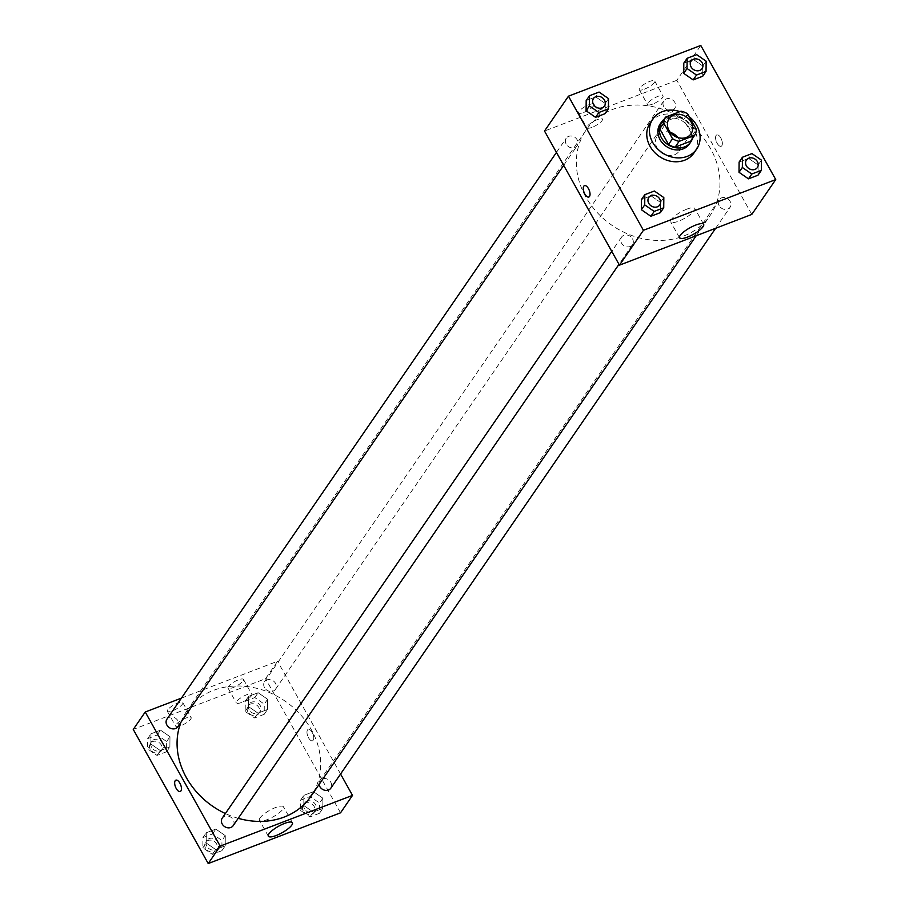 <?xml version="1.0" encoding="UTF-8"?>
<svg xmlns="http://www.w3.org/2000/svg" width="909" height="909" viewBox="0 0 909 909"><rect width="100%" height="100%" fill="white"/><g stroke="black" fill="none" stroke-linecap="round" stroke-linejoin="round"><path stroke-width="0.68" stroke-dasharray="4.54 3.41" d="M677.875 137.566A13.283 11.26 -145.5 0 1 679.057 151.212A13.283 11.26 -145.5 0 1 668.035 155.484A13.283 11.26 -145.5 0 1 657.082 147.917A13.283 11.26 -145.5 0 1 657.162 136.157A13.283 11.26 -145.5 0 1 670.331 132.384M661.593 122.931L677.069 116.988L681.057 111.182M677.069 116.988A17.146 14.533 -145.5 0 1 683.659 119.647L687.647 113.841M690.601 141.213A17.146 14.533 -145.5 0 0 692.419 135.327L683.659 119.647M692.385 138.611A17.714 15.021 34.5 0 0 686.488 121.158A17.714 15.021 34.5 0 0 667.763 117.17A17.714 15.021 34.5 0 0 664.149 119.204M660.161 123.965A17.714 15.021 -145.5 0 1 666.433 119.102A17.714 15.021 -145.5 0 1 686.784 124.669A17.714 15.021 -145.5 0 1 689.363 144.042M692.419 135.327L696.419 129.521M679.909 111.625A26.577 22.52 -145.5 0 1 689.272 116.727M650.208 122.829A26.577 22.52 -145.5 0 1 684.863 119.318A26.577 22.52 -145.5 0 1 693.999 152.928M608.519 98.615L605.189 103.456L605.099 113.67L605.189 103.456L595.736 96.899L586.18 100.569L595.736 96.899L599.054 92.059M706.134 61.187L702.816 66.027L702.725 76.242L702.816 66.027L693.351 59.471L683.807 63.13L693.351 59.471L696.68 54.631M761.447 160.132L758.117 164.972L758.026 175.187L758.117 164.972L748.652 158.427L739.108 162.086L748.652 158.427L751.982 153.587M663.82 197.56L660.491 202.4L660.4 212.615L660.491 202.4L651.037 195.855L641.481 199.514L651.037 195.855L654.355 191.015M721.826 145.713A6.09 2.795 -111 0 0 721.212 138.736A6.09 2.795 -111 0 0 716.781 134.907A6.09 2.795 -111 0 0 716.36 141.588A6.09 2.795 -111 0 0 721.144 146.281A6.09 2.795 -111 0 0 721.826 145.713A6.09 2.795 69 0 1 721.144 146.281A6.09 2.795 69 0 1 716.36 141.588A6.09 2.795 69 0 1 716.781 134.907A6.09 2.795 69 0 1 721.201 138.736A6.09 2.795 69 0 1 721.826 145.713M751.788 214.422L676.83 80.31L700.782 45.45M686.863 209.138A13.794 3.681 150.8 0 0 670.683 221.887A13.794 3.681 150.8 0 0 684.522 218.376A13.794 3.681 150.8 0 0 694.76 208.434A13.794 3.681 150.8 0 0 686.863 209.138M588.827 197.014L588.827 197.003A6.09 2.795 -111 0 0 589.259 190.322A6.09 2.795 -111 0 0 584.464 185.641L584.464 185.641M644.322 89.207A8.863 2.363 150.8 0 0 654.707 81.015A8.863 2.363 150.8 0 0 645.822 83.264A8.863 2.363 150.8 0 0 639.243 89.65A8.863 2.363 150.8 0 0 644.322 89.207M583.669 112.455A8.863 2.363 150.8 0 0 594.066 104.262A8.863 2.363 150.8 0 0 585.18 106.523A8.863 2.363 150.8 0 0 578.601 112.909A8.863 2.363 150.8 0 0 583.669 112.455M676.83 80.31L544.514 131.044M652.651 104.103A8.863 2.363 -29.2 0 1 647.572 104.558A8.863 2.363 -29.2 0 1 654.15 98.172A8.863 2.363 -29.2 0 1 663.036 95.911A8.863 2.363 -29.2 0 1 652.651 104.103M591.998 127.362A8.863 2.363 -29.2 0 1 586.93 127.805A8.863 2.363 -29.2 0 1 593.509 121.42A8.863 2.363 -29.2 0 1 602.394 119.17A8.863 2.363 -29.2 0 1 591.998 127.362M632.505 238.806A6.647 5.636 -145.5 0 1 632.459 244.691A6.647 5.636 -145.5 0 1 623.801 245.566A6.647 5.636 -145.5 0 1 621.517 237.158A6.647 5.636 -145.5 0 1 627.028 235.022A6.647 5.636 -145.5 0 1 632.505 238.806M663.797 106.66A6.647 5.636 -145.5 0 1 663.831 100.785A6.647 5.636 -145.5 0 1 672.501 99.899A6.647 5.636 -145.5 0 1 674.785 108.307A6.647 5.636 -145.5 0 1 669.274 110.444A6.647 5.636 -145.5 0 1 663.797 106.66M566.171 144.088A6.647 5.636 -145.5 0 1 566.205 138.213A6.647 5.636 -145.5 0 1 574.874 137.339A6.647 5.636 -145.5 0 1 577.158 145.735A6.647 5.636 -145.5 0 1 571.647 147.872A6.647 5.636 -145.5 0 1 566.171 144.088M719.099 205.604A6.647 5.636 -145.5 0 1 719.133 199.73A6.647 5.636 -145.5 0 1 727.802 198.855A6.647 5.636 -145.5 0 1 730.086 207.252A6.647 5.636 -145.5 0 1 724.575 209.388A6.647 5.636 -145.5 0 1 719.099 205.604M585.669 196.696A75.288 63.823 -145.5 0 1 586.1 130.089A75.288 63.823 -145.5 0 1 684.295 120.136A75.288 63.823 -145.5 0 1 710.202 215.376A75.288 63.823 -145.5 0 1 647.708 239.59A75.288 63.823 -145.5 0 1 585.669 196.696M180.88 722.348A75.288 63.823 -145.5 0 1 186.822 711.054A75.288 63.823 -145.5 0 1 285.028 701.1A75.288 63.823 -145.5 0 1 310.923 796.341M238.215 818.327A75.288 63.823 -145.5 0 1 225.387 813.544M233.193 825.645A6.647 5.636 34.5 0 0 233.227 819.77A6.647 5.636 34.5 0 0 227.75 815.987A6.647 5.636 34.5 0 0 222.239 818.123M264.519 687.613A6.647 5.636 -145.5 0 1 264.564 681.739A6.647 5.636 -145.5 0 1 273.223 680.864A6.647 5.636 -145.5 0 1 275.507 689.272A6.647 5.636 -145.5 0 1 269.996 691.408A6.647 5.636 -145.5 0 1 264.519 687.613M166.938 719.167A6.647 5.636 -145.5 0 1 175.607 718.292A6.647 5.636 -145.5 0 1 177.891 726.7M319.082 784.478A6.647 5.636 -145.5 0 1 319.866 780.695A6.647 5.636 -145.5 0 1 328.524 779.808A6.647 5.636 -145.5 0 1 330.808 788.217M181.391 698.135L277.552 661.263L265.576 678.693L133.259 729.427M340.568 774.014L277.552 661.263M243.078 680.909A8.863 2.363 150.8 0 0 243.464 679.398A8.863 2.363 150.8 0 0 234.579 681.659A8.863 2.363 150.8 0 0 228 688.045A8.863 2.363 150.8 0 0 233.068 687.59A8.863 2.363 150.8 0 0 243.078 680.909M167.733 709.793A8.863 2.363 150.8 0 0 167.347 711.293A8.863 2.363 150.8 0 0 172.426 710.849A8.863 2.363 150.8 0 0 182.823 702.657A8.863 2.363 150.8 0 0 175.857 703.907A8.863 2.363 150.8 0 0 167.733 709.793M225.284 835.655L225.193 845.87L215.649 849.529L206.184 842.973L206.275 832.758L215.831 829.099L225.284 835.655L215.831 829.099L206.275 832.758L206.184 842.973L215.649 849.529L225.193 845.87L225.284 835.655L221.955 840.495L212.501 833.939L202.946 837.598L202.866 847.813L212.32 854.369L221.864 850.71L221.955 840.495M322.911 798.227L322.82 808.431L313.264 812.101L303.811 805.544L303.901 795.33L313.446 791.671L322.911 798.227L313.446 791.671L303.901 795.33L303.811 805.544L313.264 812.101L322.82 808.431L322.911 798.227L319.582 803.067L310.117 796.511L300.572 800.17L300.481 810.385L309.946 816.941L319.491 813.271L319.582 803.067M267.61 699.271L267.519 709.486L257.963 713.145L248.509 706.6L248.6 696.385L258.145 692.715L267.61 699.271L258.145 692.715L248.6 696.385L248.509 706.6L257.963 713.145L267.519 709.486L267.61 699.271L264.28 704.111L254.815 697.567L245.271 701.225L245.18 711.44L254.645 717.985L264.189 714.326L264.28 704.111M340.534 812.816L265.576 678.693M150.883 744.028L150.974 733.813L160.529 730.154L169.983 736.699L169.892 746.914L160.348 750.573L150.883 744.028L160.348 750.573L169.892 746.914L169.983 736.699L160.529 730.154L150.974 733.813L150.883 744.028L147.553 748.868L157.018 755.413L166.563 751.754L166.654 741.539L157.2 734.995L147.644 738.653L147.553 748.868M241.396 702.498A8.863 2.363 -29.2 0 1 236.329 702.941A8.863 2.363 -29.2 0 1 242.908 696.555A8.863 2.363 -29.2 0 1 251.793 694.306A8.863 2.363 -29.2 0 1 241.396 702.498M180.755 725.746A8.863 2.363 -29.2 0 1 175.676 726.2A8.863 2.363 -29.2 0 1 182.255 719.814A8.863 2.363 -29.2 0 1 191.14 717.553A8.863 2.363 -29.2 0 1 180.755 725.746M312.207 732.438A6.09 2.795 -111 0 0 308.196 729.416A6.09 2.795 -111 0 0 307.765 736.108A6.09 2.795 -111 0 0 312.56 740.79A6.09 2.795 -111 0 0 312.207 732.438A6.09 2.795 69 0 1 312.548 740.79A6.09 2.795 69 0 1 307.765 736.108A6.09 2.795 69 0 1 308.196 729.416A6.09 2.795 69 0 1 312.207 732.449M260.031 817.941A13.794 3.681 150.8 0 0 259.429 820.282A13.794 3.681 150.8 0 0 273.268 816.771A13.794 3.681 150.8 0 0 283.506 806.828A13.794 3.681 150.8 0 0 272.677 808.783A13.794 3.681 150.8 0 0 260.031 817.941M180.243 791.523L180.243 791.523A6.09 2.795 -111 0 0 180.664 784.842A6.09 2.795 -111 0 0 175.88 780.149L175.88 780.149M206.9 846.268A6.647 5.636 -145.5 0 1 206.934 840.393A6.647 5.636 -145.5 0 1 215.603 839.518A6.647 5.636 -145.5 0 1 217.887 847.915A6.647 5.636 -145.5 0 1 212.376 850.051A6.647 5.636 -145.5 0 1 206.9 846.268M212.501 833.939L215.831 829.099M202.946 837.598L206.275 832.758M202.866 847.813L206.184 842.973M212.32 854.369L215.649 849.529M221.864 850.71L225.193 845.87M205.57 848.211A6.647 5.636 -145.5 0 1 205.604 842.325A6.647 5.636 -145.5 0 1 214.274 841.45A6.647 5.636 -145.5 0 1 216.558 849.858A6.647 5.636 -145.5 0 1 211.036 851.994A6.647 5.636 -145.5 0 1 205.57 848.211M304.515 808.84A6.647 5.636 -145.5 0 1 304.56 802.965A6.647 5.636 -145.5 0 1 313.219 802.079A6.647 5.636 -145.5 0 1 315.503 810.487A6.647 5.636 -145.5 0 1 309.992 812.623A6.647 5.636 -145.5 0 1 304.515 808.84M310.117 796.511L313.446 791.671M300.572 800.17L303.901 795.33M300.481 810.385L303.811 805.544M309.946 816.941L313.264 812.101M319.491 813.271L322.82 808.431M303.186 810.771A6.647 5.636 -145.5 0 1 303.22 804.897A6.647 5.636 -145.5 0 1 311.889 804.022A6.647 5.636 -145.5 0 1 314.173 812.419A6.647 5.636 -145.5 0 1 308.662 814.555A6.647 5.636 -145.5 0 1 303.186 810.771M151.598 747.323A6.647 5.636 -145.5 0 1 151.633 741.437A6.647 5.636 -145.5 0 1 160.302 740.562A6.647 5.636 -145.5 0 1 162.586 748.971A6.647 5.636 -145.5 0 1 157.075 751.107A6.647 5.636 -145.5 0 1 151.598 747.323M166.654 741.539L169.983 736.699M157.2 734.995L160.529 730.154M147.644 738.653L150.974 733.813M157.018 755.413L160.348 750.573M166.563 751.754L169.892 746.914M150.269 749.255A6.647 5.636 -145.5 0 1 150.303 743.38A6.647 5.636 -145.5 0 1 158.961 742.505A6.647 5.636 -145.5 0 1 161.257 750.902A6.647 5.636 -145.5 0 1 155.734 753.038A6.647 5.636 -145.5 0 1 150.269 749.255M249.214 709.884A6.647 5.636 -145.5 0 1 249.259 704.009A6.647 5.636 -145.5 0 1 257.917 703.134A6.647 5.636 -145.5 0 1 260.201 711.542A6.647 5.636 -145.5 0 1 254.69 713.667A6.647 5.636 -145.5 0 1 249.214 709.884M254.815 697.567L258.145 692.715M245.271 701.225L248.6 696.385M245.18 711.44L248.509 706.6M254.645 717.985L257.963 713.145M264.189 714.326L267.519 709.486M247.884 711.827A6.647 5.636 -145.5 0 1 247.918 705.952A6.647 5.636 -145.5 0 1 256.588 705.066A6.647 5.636 -145.5 0 1 258.872 713.474A6.647 5.636 -145.5 0 1 253.361 715.61A6.647 5.636 -145.5 0 1 247.884 711.827M648.799 197.458A6.647 5.636 -145.5 0 1 657.457 196.583A6.647 5.636 -145.5 0 1 659.752 204.98M660.491 202.4L651.037 195.855M746.425 160.029A6.647 5.636 -145.5 0 1 755.084 159.155A6.647 5.636 -145.5 0 1 757.367 167.551M758.117 164.972L748.652 158.427M593.497 98.502A6.647 5.636 -145.5 0 1 602.156 97.638A6.647 5.636 -145.5 0 1 604.451 106.035M605.189 103.456L595.736 96.899M691.124 61.073A6.647 5.636 -145.5 0 1 699.782 60.199A6.647 5.636 -145.5 0 1 702.066 68.595M702.816 66.027L693.351 59.471M669.138 118.727L657.162 136.157M691.033 133.782L679.057 151.212M703.657 224.353L694.76 208.434M679.58 237.806L670.683 221.887M639.243 89.65L647.572 104.558M654.707 81.015L663.036 95.911M578.601 112.909L586.93 127.805M594.066 104.262L602.394 119.17M696.203 235.738L710.202 215.376M186.822 711.054L586.1 130.089M621.517 237.158L611.757 251.361M632.459 244.691L618.984 264.303M275.507 689.272L674.785 108.307M264.564 681.739L663.831 100.785M563.682 165.347L577.158 145.735M556.456 152.405L566.205 138.213M715.633 228.295L730.086 207.252M319.866 780.695L719.133 199.73M228 688.045L236.329 702.941M243.464 679.398L251.793 694.306M167.347 711.293L175.676 726.2M182.823 702.657L191.14 717.553M292.403 822.736L283.506 806.828M268.325 836.2L259.429 820.282M216.558 849.858L217.887 847.915M205.604 842.325L206.934 840.393M314.173 812.419L315.503 810.487M303.22 804.897L304.56 802.965M161.257 750.902L162.586 748.971M150.303 743.38L151.633 741.437M258.872 713.474L260.201 711.542M247.918 705.952L249.259 704.009"/><path stroke-width="1.36" d="M670.331 132.384A13.283 11.26 -145.5 0 1 677.875 137.566M669.058 130.487A13.283 11.26 -145.5 0 1 669.138 118.727A13.283 11.26 -145.5 0 1 686.465 116.977A13.283 11.26 -145.5 0 1 691.033 133.782A13.283 11.26 -145.5 0 1 680.012 138.054A13.283 11.26 -145.5 0 1 669.058 130.487M679.114 141.327L694.59 135.396A17.146 14.533 -145.5 0 0 696.419 129.521L687.647 113.841A17.146 14.533 -145.5 0 0 681.057 111.182L665.581 117.113A17.146 14.533 -145.5 0 0 663.763 122.999L672.524 138.679A17.146 14.533 -145.5 0 0 679.114 141.327L675.126 147.144L690.601 141.213L694.59 135.396M663.763 122.999L659.764 128.805A17.146 14.533 -145.5 0 1 661.593 122.931L665.581 117.113M659.764 128.805L668.535 144.486L672.524 138.679M675.126 147.144A17.146 14.533 -145.5 0 1 668.535 144.486M664.149 119.204A17.714 15.021 34.5 0 0 661.491 122.033A17.714 15.021 34.5 0 0 667.592 144.44A17.714 15.021 34.5 0 0 690.692 142.099A17.714 15.021 34.5 0 0 692.385 138.611M690.692 142.099L689.363 144.042A17.714 15.021 -145.5 0 1 674.66 149.735A17.714 15.021 -145.5 0 1 660.059 139.645A17.714 15.021 -145.5 0 1 660.161 123.965L661.491 122.033M689.272 116.727A26.577 22.52 -145.5 0 1 696.669 149.053A26.577 22.52 -145.5 0 1 674.614 157.598A26.577 22.52 -145.5 0 1 652.707 142.463A26.577 22.52 -145.5 0 1 652.867 118.954A26.577 22.52 -145.5 0 1 679.909 111.625M696.669 149.053L693.999 152.928A26.577 22.52 -145.5 0 1 671.956 161.472A26.577 22.52 -145.5 0 1 650.049 146.338A26.577 22.52 -145.5 0 1 650.208 122.829L652.867 118.954M700.782 45.45L568.466 96.184L643.424 230.307L775.741 179.573L700.782 45.45M589.509 95.729L586.18 100.569L586.089 110.773L595.554 117.329L605.099 113.67L608.428 108.83L608.519 98.615L599.054 92.059L589.509 95.729L589.418 105.933L598.883 112.489L608.428 108.83M687.136 58.29L683.807 63.13L683.716 73.345L693.169 79.901L702.725 76.242L706.054 71.402L706.134 61.187L696.68 54.631L687.136 58.29L687.045 68.505L696.499 75.061L706.054 71.402M742.437 157.246L739.108 162.086L739.017 172.301L748.471 178.846L758.026 175.187L761.356 170.347L761.447 160.132L751.982 153.587L742.437 157.246L742.346 167.461L751.8 174.005L761.356 170.347M644.811 194.674L641.481 199.514L641.39 209.729L650.855 216.285L660.4 212.615L663.729 207.775L663.82 197.56L654.355 191.015L644.811 194.674L644.72 204.889L654.185 211.433L663.729 207.775M568.466 96.184L544.514 131.044L619.461 265.167L751.788 214.422L775.741 179.573M695.76 225.046A13.794 3.681 -29.2 0 1 703.657 224.353A13.794 3.681 -29.2 0 1 693.408 234.295A13.794 3.681 -29.2 0 1 679.58 237.806A13.794 3.681 -29.2 0 1 695.76 225.046M619.461 265.167L643.424 230.307M584.464 185.641A6.09 2.795 -111 0 0 583.783 186.197A6.09 2.795 69 0 1 584.464 185.641A6.09 2.795 69 0 1 589.248 190.322A6.09 2.795 69 0 1 588.827 197.014A6.09 2.795 69 0 1 584.396 193.174A6.09 2.795 69 0 1 583.783 186.197A6.09 2.795 -111 0 0 584.407 193.174A6.09 2.795 -111 0 0 588.827 197.003M225.387 813.544A75.288 63.823 -145.5 0 1 186.39 777.649A75.288 63.823 -145.5 0 1 180.88 722.348M696.203 235.738L310.923 796.341A75.288 63.823 -145.5 0 1 238.215 818.327M611.757 251.361L222.239 818.123A6.647 5.636 34.5 0 0 224.523 826.531A6.647 5.636 34.5 0 0 233.193 825.645L618.984 264.303M563.682 165.347L177.891 726.7A6.647 5.636 -145.5 0 1 172.38 728.836A6.647 5.636 -145.5 0 1 166.904 725.052A6.647 5.636 -145.5 0 1 166.938 719.167L556.456 152.405M715.633 228.295L330.808 788.217A6.647 5.636 -145.5 0 1 325.297 790.353A6.647 5.636 -145.5 0 1 319.82 786.569A6.647 5.636 -145.5 0 1 319.082 784.478M145.235 711.997L220.194 846.12L352.51 795.386L340.534 812.816L208.218 863.55L133.259 729.427L145.235 711.997L181.391 698.135M352.51 795.386L340.568 774.014M268.916 833.86A13.794 3.681 -29.2 0 1 281.574 824.702A13.794 3.681 -29.2 0 1 292.403 822.736A13.794 3.681 -29.2 0 1 282.165 832.689A13.794 3.681 -29.2 0 1 268.325 836.2A13.794 3.681 -29.2 0 1 268.916 833.86M208.218 863.55L220.194 846.12M175.88 780.149A6.09 2.795 -111 0 0 176.232 788.501A6.09 2.795 69 0 1 175.88 780.149A6.09 2.795 69 0 1 180.664 784.842A6.09 2.795 69 0 1 180.243 791.523A6.09 2.795 69 0 1 176.232 788.501A6.09 2.795 -111 0 0 180.243 791.523M659.741 204.991L659.752 204.968A6.647 5.636 -145.5 0 1 654.241 207.104A6.647 5.636 -145.5 0 1 648.765 203.321A6.647 5.636 -145.5 0 1 648.799 197.458L648.81 197.446A6.647 5.636 -145.5 0 1 657.468 196.571A6.647 5.636 -145.5 0 1 659.752 204.968A6.647 5.636 -145.5 0 1 659.741 204.991A6.647 5.636 -145.5 0 1 654.23 207.127A6.647 5.636 -145.5 0 1 648.753 203.343A6.647 5.636 -145.5 0 1 648.81 197.446M641.481 199.514L641.39 209.729L644.72 204.889M641.39 209.729L650.855 216.285L654.185 211.433M650.855 216.285L660.4 212.615M757.367 167.563L757.379 167.54A6.647 5.636 -145.5 0 1 751.868 169.676A6.647 5.636 -145.5 0 1 746.391 165.892A6.647 5.636 -145.5 0 1 746.414 160.029A6.647 5.636 -145.5 0 1 746.425 160.029A6.647 5.636 -145.5 0 1 755.095 159.143A6.647 5.636 -145.5 0 1 757.379 167.54A6.647 5.636 -145.5 0 1 757.367 167.563A6.647 5.636 -145.5 0 1 751.857 169.699A6.647 5.636 -145.5 0 1 746.38 165.904A6.647 5.636 -145.5 0 1 746.425 160.018L746.425 160.018M739.108 162.086L739.017 172.301L742.346 167.461M739.017 172.301L748.471 178.846L751.8 174.005M748.471 178.846L758.026 175.187M604.44 106.035L604.451 106.023A6.647 5.636 -145.5 0 1 598.94 108.16A6.647 5.636 -145.5 0 1 593.463 104.376A6.647 5.636 -145.5 0 1 593.497 98.513A6.647 5.636 -145.5 0 1 593.497 98.502A6.647 5.636 -145.5 0 1 602.167 97.615A6.647 5.636 -145.5 0 1 604.451 106.023A6.647 5.636 -145.5 0 1 604.44 106.035A6.647 5.636 -145.5 0 1 598.929 108.171A6.647 5.636 -145.5 0 1 593.452 104.387A6.647 5.636 -145.5 0 1 593.509 98.502L593.509 98.502M586.18 100.569L586.089 110.773L589.418 105.933M586.089 110.773L595.554 117.329L598.883 112.489M595.554 117.329L605.099 113.67M691.079 66.959A6.647 5.636 -145.5 0 1 691.113 61.085A6.647 5.636 -145.5 0 1 691.124 61.073A6.647 5.636 -145.5 0 1 699.794 60.187A6.647 5.636 -145.5 0 1 702.078 68.595A6.647 5.636 -145.5 0 1 702.066 68.607A6.647 5.636 -145.5 0 1 696.555 70.743A6.647 5.636 -145.5 0 1 691.079 66.959M683.807 63.13L683.716 73.345L687.045 68.505M683.716 73.345L693.169 79.901L696.499 75.061M693.169 79.901L702.725 76.242M702.066 68.607L702.078 68.595A6.647 5.636 -145.5 0 1 696.567 70.732A6.647 5.636 -145.5 0 1 691.09 66.948A6.647 5.636 -145.5 0 1 691.124 61.062L691.124 61.062"/></g></svg>
